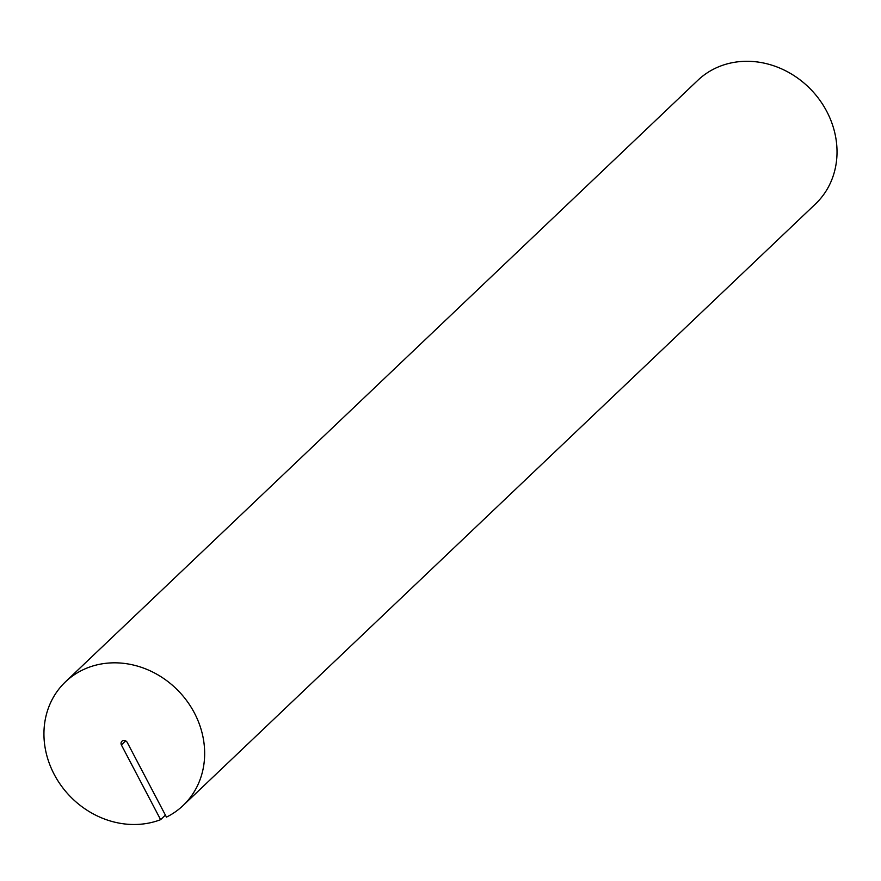 <?xml version="1.0" encoding="UTF-8"?>
<svg xmlns="http://www.w3.org/2000/svg" width="881" height="881" viewBox="0 0 881 881"><rect width="100%" height="100%" fill="white"/><g stroke="black" fill="none" stroke-linecap="round" stroke-linejoin="round"><path stroke-width="1.32" d="M125.719 740.811L121.38 744.941A3.557 3.15 -133.6 0 1 127.216 742.386L166.454 817.116A85.347 75.568 -133.6 0 0 183.116 805.498A85.347 75.568 -133.6 0 0 187.488 701.772A85.347 75.568 -133.6 0 0 85.028 668.866A85.347 75.568 -133.6 0 0 65.48 681.828A85.347 75.568 -133.6 0 0 60.084 784.101A85.347 75.568 -133.6 0 0 160.606 819.671L165.408 815.112M183.116 805.498L815.487 203.963A85.347 75.568 -133.6 0 0 819.848 100.236A85.347 75.568 -133.6 0 0 717.398 67.33A85.347 75.568 -133.6 0 0 697.84 80.292L65.48 681.828M121.38 744.941L160.606 819.671"/></g></svg>
